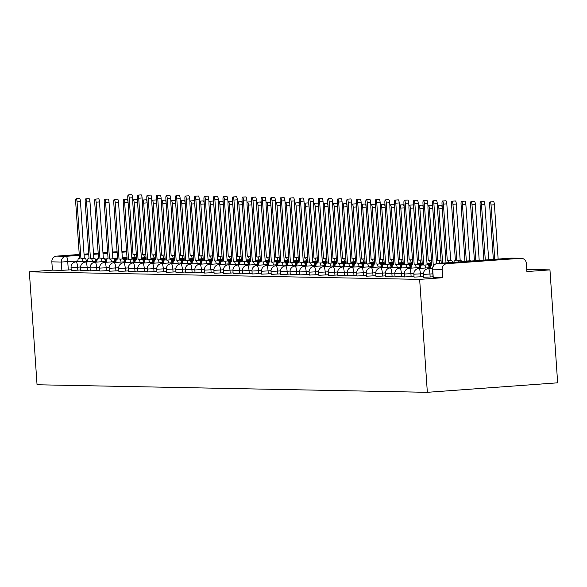 <?xml version="1.0" encoding="UTF-8"?>
<svg xmlns="http://www.w3.org/2000/svg" width="587" height="587" viewBox="0 0 587 587"><rect width="100%" height="100%" fill="white"/><g stroke="black" fill="none" stroke-linecap="round" stroke-linejoin="round"><path stroke-width="0.88" d="M423.726 277.284L430.161 276.976L429.955 274.034L423.388 274.378L423.587 277.321M414.202 277.101L420.637 276.793L420.439 273.85L413.864 274.195L414.062 277.137M404.678 276.917L411.113 276.609L410.915 273.667L404.34 274.012L404.538 276.954M395.154 276.734L401.596 276.426L401.391 273.483L394.816 273.821L395.022 276.77M385.637 276.55L392.072 276.242L391.867 273.3L385.292 273.637L385.498 276.58M376.113 276.367L382.548 276.059L382.35 273.116L375.775 273.454L375.974 276.396M366.589 276.183L373.024 275.875L372.826 272.933L366.251 273.271L366.449 276.213M357.065 275.993L363.5 275.692L363.302 272.742L356.727 273.087L356.925 276.029M347.541 275.809L353.983 275.508L353.778 272.559L347.203 272.904L347.409 275.846M338.024 275.626L344.459 275.318L344.261 272.375L337.686 272.72L337.885 275.663M328.5 275.442L334.935 275.134L334.737 272.192L328.162 272.537L328.36 275.479M318.976 275.259L325.411 274.951L325.213 272.008L318.638 272.353L318.836 275.296M309.452 275.076L315.894 274.767L315.689 271.825L309.114 272.163L309.32 275.112M299.935 274.892L306.37 274.584L306.165 271.642L299.59 271.979L299.796 274.929M290.411 274.709L296.846 274.4L296.648 271.458L290.073 271.796L290.272 274.738M280.887 274.525L287.322 274.217L287.124 271.275L280.549 271.612L280.747 274.555M271.363 274.342L277.798 274.034L277.6 271.091L271.025 271.429L271.231 274.371M261.846 274.151L268.281 273.85L268.076 270.901L261.501 271.245L261.707 274.188M252.322 273.968L258.757 273.659L258.559 270.717L251.984 271.062L252.183 274.004M242.798 273.784L249.233 273.476L249.035 270.534L242.46 270.878L242.658 273.821M233.274 273.601L239.709 273.293L239.511 270.35L232.936 270.695L233.134 273.637M223.75 273.417L230.192 273.109L229.987 270.167L223.412 270.512L223.618 273.454M214.233 273.234L220.668 272.926L220.463 269.983L213.895 270.321L214.094 273.271M204.709 273.05L211.144 272.742L210.946 269.8L204.371 270.137L204.57 273.08M195.185 272.867L201.62 272.559L201.422 269.616L194.847 269.954L195.045 272.896M185.661 272.684L192.103 272.375L191.898 269.433L185.323 269.771L185.529 272.713M176.144 272.5L182.579 272.192L182.374 269.242L175.799 269.587L176.005 272.529M166.62 272.309L173.055 272.008L172.857 269.059L166.282 269.404L166.481 272.346M157.096 272.126L163.531 271.818L163.333 268.875L156.758 269.22L156.956 272.163M147.572 271.942L154.007 271.634L153.809 268.692L147.234 269.037L147.432 271.979M138.048 271.759L144.49 271.451L144.285 268.508L137.71 268.853L137.916 271.796M128.531 271.576L134.966 271.267L134.768 268.325L128.193 268.663L128.392 271.612M119.007 271.392L125.442 271.084L125.244 268.142L118.669 268.479L118.868 271.429M109.483 271.209L115.918 270.901L115.72 267.958L109.145 268.296L109.343 271.238M99.959 271.025L106.401 270.717L106.196 267.775L99.621 268.112L99.827 271.055M90.442 270.842L96.877 270.534L96.672 267.591L90.097 267.929L90.303 270.871M80.918 270.651L87.353 270.35L87.155 267.401L80.58 267.745L80.779 270.688M71.394 270.468L77.829 270.159L77.631 267.217L71.056 267.562L71.254 270.504M77.858 260.944L61.312 262.037L51.847 261.853L52.412 270.152L29.35 271.832L419.646 279.383L427.343 392.314L557.65 382.812L549.953 269.881L526.744 269.433M29.35 271.832L37.047 384.764L427.343 392.314M549.953 269.881L526.884 271.561L526.319 263.269A5.364 5.224 91.1 0 0 520.742 258.295L446.993 263.673A5.364 5.224 91.1 0 0 442.143 269.404L432.678 269.176M419.646 279.383L442.708 277.702L442.143 269.404M71.203 269.771L68.305 269.976L67.74 261.685A5.364 1.218 85.8 0 0 66.155 256.306L79.311 255.345M126.565 251.031L121.891 251.368M117.106 251.72L112.425 252.058M107.641 252.41L102.96 252.748M98.176 253.1L93.502 253.437M88.718 253.789L84.036 254.127M79.252 254.479L56.697 256.123L66.155 256.306A5.364 5.224 91.1 0 0 61.312 262.037L61.877 270.336L68.305 269.976M51.847 261.853A5.364 5.224 -88.9 0 1 56.697 256.123M433.059 276.77L430.161 276.976M423.535 276.58L420.637 276.793M414.011 276.396L411.113 276.609M404.487 276.213L401.596 276.426M394.97 276.029L392.072 276.242M385.446 275.846L382.548 276.059M375.922 275.663L373.024 275.875M366.398 275.479L363.5 275.692M356.881 275.296L353.983 275.508M347.357 275.112L344.459 275.318M337.833 274.929L334.935 275.134M328.309 274.738L325.411 274.951M318.792 274.555L315.894 274.767M309.268 274.371L306.37 274.584M299.744 274.188L296.846 274.4M290.22 274.004L287.322 274.217M280.696 273.821L277.798 274.034M271.179 273.637L268.281 273.85M261.655 273.454L258.757 273.659M252.131 273.271L249.233 273.476M242.607 273.08L239.709 273.293M233.09 272.896L230.192 273.109M223.566 272.713L220.668 272.926M214.042 272.529L211.144 272.742M204.518 272.346L201.62 272.559M194.994 272.163L192.103 272.375M185.477 271.979L182.579 272.192M175.953 271.796L173.055 272.008M166.429 271.612L163.531 271.818M156.905 271.429L154.007 271.634M147.388 271.238L144.49 271.451M137.864 271.055L134.966 271.267M128.34 270.871L125.442 271.084M118.816 270.688L115.918 270.901M109.299 270.504L106.401 270.717M99.775 270.321L96.877 270.534M90.251 270.137L87.353 270.35M80.727 269.954L77.829 270.159M442.708 277.702L433.243 277.468M52.412 270.152L61.877 270.336M82.994 261.332A5.364 1.218 -94.2 0 0 81.718 258.441L85.108 258.192A5.364 1.218 85.8 0 1 86.384 261.09M80.925 258.427L77.066 201.825A3.082 0.697 -94.2 0 0 76.141 198.736L79.524 198.487A3.082 0.697 85.8 0 1 80.456 201.576L84.315 258.177M76.141 198.736A3.082 0.697 -94.2 0 0 75.664 201.796L79.516 258.397L78.724 258.383A5.364 1.218 -94.2 0 0 78.702 258.383A5.364 1.218 -94.2 0 0 77.822 261.714M131.642 254.597L127.783 197.995A3.082 0.697 -94.2 0 1 128.26 194.935A3.082 0.697 -94.2 0 1 129.184 198.024L133.044 254.619L133.836 254.641A5.364 1.218 -94.2 0 1 135.12 257.532M128.26 194.935L131.649 194.686A3.082 0.697 85.8 0 1 132.574 197.775L132.801 201.128M136.309 254.384L133.044 254.619M92.519 261.523A5.364 1.218 -94.2 0 0 91.242 258.625L94.624 258.375A5.364 1.218 85.8 0 1 95.908 261.274M90.449 258.61L86.59 202.009A3.082 0.697 -94.2 0 0 85.658 198.92L89.048 198.67A3.082 0.697 85.8 0 1 89.972 201.759L93.832 258.361M85.658 198.92A3.082 0.697 -94.2 0 0 85.181 201.979L89.041 258.581L88.248 258.566A5.364 1.218 -94.2 0 0 88.226 258.566A5.364 1.218 -94.2 0 0 87.346 261.897M102.043 261.707A5.364 1.218 -94.2 0 0 100.766 258.808L104.148 258.559A5.364 1.218 85.8 0 1 105.425 261.457M99.966 258.794L96.114 202.192A3.082 0.697 -94.2 0 0 95.182 199.103L98.572 198.854A3.082 0.697 85.8 0 1 99.496 201.943L103.356 258.544M95.182 199.103A3.082 0.697 -94.2 0 0 94.705 202.163L98.565 258.764L97.772 258.75A5.364 1.218 -94.2 0 0 97.743 258.75A5.364 1.218 -94.2 0 0 96.87 262.081M144.637 257.715A5.364 1.218 -94.2 0 0 143.36 254.824L142.568 254.809L138.708 198.208A3.082 0.697 -94.2 0 0 137.784 195.119A3.082 0.697 -94.2 0 0 137.307 198.179L141.137 254.78M137.784 195.119L141.174 194.869A3.082 0.697 85.8 0 1 142.098 197.958L142.325 201.312M145.825 254.567L142.568 254.809M150.69 254.963L146.831 198.362A3.082 0.697 -94.2 0 1 147.308 195.302A3.082 0.697 -94.2 0 1 148.232 198.391L152.092 254.993L152.884 255.007A5.364 1.218 -94.2 0 1 154.161 257.898M147.308 195.302L150.69 195.053A3.082 0.697 85.8 0 1 151.622 198.142L151.85 201.495M155.35 254.751L152.092 254.993M111.559 261.89A5.364 1.218 -94.2 0 0 110.283 258.992L113.673 258.742A5.364 1.218 85.8 0 1 114.949 261.641M109.49 258.977L105.631 202.376A3.082 0.697 -94.2 0 0 104.706 199.287L108.096 199.037A3.082 0.697 85.8 0 1 109.021 202.133L112.88 258.728M104.706 199.287A3.082 0.697 -94.2 0 0 104.229 202.354L108.089 258.948L107.296 258.933A5.364 1.218 -94.2 0 0 107.267 258.933A5.364 1.218 -94.2 0 0 106.386 262.264M121.083 262.073A5.364 1.218 -94.2 0 0 119.807 259.175L123.197 258.926A5.364 1.218 85.8 0 1 124.473 261.824M119.014 259.161L115.155 202.559A3.082 0.697 -94.2 0 0 114.23 199.47L117.62 199.22A3.082 0.697 85.8 0 1 118.545 202.317L122.404 258.911M114.23 199.47A3.082 0.697 -94.2 0 0 113.753 202.537L117.613 259.131L116.813 259.116A5.364 1.218 -94.2 0 0 116.791 259.116A5.364 1.218 -94.2 0 0 115.91 262.448M130.608 262.257A5.364 1.218 -94.2 0 0 129.331 259.359L132.721 259.116A5.364 1.218 85.8 0 1 133.997 262.007M128.538 259.344L124.679 202.742A3.082 0.697 -94.2 0 0 123.754 199.653L127.137 199.411A3.082 0.697 85.8 0 1 128.069 202.5L131.921 259.094M123.754 199.653A3.082 0.697 -94.2 0 0 123.27 202.72L127.13 259.315L126.337 259.3A5.364 1.218 -94.2 0 0 126.315 259.3A5.364 1.218 -94.2 0 0 125.435 262.631M163.685 258.089A5.364 1.218 -94.2 0 0 162.408 255.191L161.616 255.176L157.756 198.575A3.082 0.697 -94.2 0 0 156.832 195.486A3.082 0.697 -94.2 0 0 156.347 198.545L160.185 255.147M156.832 195.486L160.214 195.236A3.082 0.697 85.8 0 1 161.139 198.325L161.374 201.679M164.874 254.934L161.616 255.176M169.731 255.33L165.872 198.736A3.082 0.697 -94.2 0 1 166.348 195.669A3.082 0.697 -94.2 0 1 167.28 198.758L171.133 255.36L171.932 255.374A5.364 1.218 -94.2 0 1 173.209 258.273M166.348 195.669L169.738 195.42A3.082 0.697 85.8 0 1 170.663 198.516L170.89 201.862M174.398 255.118L171.133 255.36M182.733 258.456A5.364 1.218 -94.2 0 0 181.449 255.558L180.657 255.543L176.797 198.942A3.082 0.697 -94.2 0 0 175.873 195.853A3.082 0.697 -94.2 0 0 175.396 198.92L179.226 255.514M175.873 195.853L179.262 195.603A3.082 0.697 85.8 0 1 180.187 198.7L180.414 202.053M183.914 255.308L180.657 255.543M140.132 262.44A5.364 1.218 -94.2 0 0 138.855 259.542L142.237 259.3A5.364 1.218 85.8 0 1 143.522 262.191M138.055 259.527L134.203 202.933A3.082 0.697 -94.2 0 0 133.271 199.837L136.661 199.595A3.082 0.697 85.8 0 1 137.585 202.684L141.445 259.285M133.271 199.837A3.082 0.697 -94.2 0 0 132.794 202.904L136.654 259.505L135.861 259.483A5.364 1.218 -94.2 0 0 135.832 259.491A5.364 1.218 -94.2 0 0 134.959 262.815M192.25 258.64A5.364 1.218 -94.2 0 0 190.973 255.741L190.181 255.727L186.321 199.125A3.082 0.697 -94.2 0 0 185.397 196.036A3.082 0.697 -94.2 0 0 184.92 199.103L188.75 255.697M185.397 196.036L188.787 195.794A3.082 0.697 85.8 0 1 189.711 198.883L189.939 202.236M193.439 255.492L190.181 255.727M149.656 262.624A5.364 1.218 -94.2 0 0 148.372 259.725L151.762 259.483A5.364 1.218 85.8 0 1 153.038 262.374M147.579 259.711L143.72 203.117A3.082 0.697 -94.2 0 0 142.795 200.02L146.185 199.778A3.082 0.697 85.8 0 1 147.11 202.867L150.969 259.469M142.795 200.02A3.082 0.697 -94.2 0 0 142.318 203.087L146.178 259.689L145.385 259.674A5.364 1.218 -94.2 0 0 145.356 259.674A5.364 1.218 -94.2 0 0 144.483 263.005M201.774 258.823A5.364 1.218 -94.2 0 0 200.497 255.925L199.705 255.91L195.845 199.316A3.082 0.697 -94.2 0 0 194.921 196.219A3.082 0.697 -94.2 0 0 194.444 199.287L198.274 255.881M194.921 196.219L198.303 195.977A3.082 0.697 85.8 0 1 199.235 199.066L199.463 202.42M202.963 255.675L199.705 255.91M159.172 262.807A5.364 1.218 -94.2 0 0 157.896 259.916L161.286 259.667A5.364 1.218 85.8 0 1 162.562 262.565M157.103 259.894L153.244 203.3A3.082 0.697 -94.2 0 0 152.319 200.211L155.709 199.962A3.082 0.697 85.8 0 1 156.634 203.051L160.493 259.652M152.319 200.211A3.082 0.697 -94.2 0 0 151.842 203.271L155.702 259.872L154.909 259.858A5.364 1.218 -94.2 0 0 154.88 259.858A5.364 1.218 -94.2 0 0 153.999 263.189M211.298 259.006A5.364 1.218 -94.2 0 0 210.021 256.108L209.221 256.093L205.369 199.499A3.082 0.697 -94.2 0 0 204.437 196.403A3.082 0.697 -94.2 0 0 203.96 199.47L207.798 256.064M204.437 196.403L207.827 196.161A3.082 0.697 85.8 0 1 208.752 199.25L208.979 202.603M212.487 255.859L209.221 256.093M168.696 262.991A5.364 1.218 -94.2 0 0 167.42 260.1L170.81 259.85A5.364 1.218 85.8 0 1 172.086 262.749M166.627 260.085L162.768 203.484A3.082 0.697 -94.2 0 0 161.843 200.394L165.226 200.145A3.082 0.697 85.8 0 1 166.158 203.234L170.017 259.836M161.843 200.394A3.082 0.697 -94.2 0 0 161.366 203.454L165.218 260.056L164.426 260.041A5.364 1.218 -94.2 0 0 164.404 260.041A5.364 1.218 -94.2 0 0 163.524 263.372M217.344 256.255L213.485 199.653A3.082 0.697 -94.2 0 1 213.962 196.594A3.082 0.697 -94.2 0 1 214.886 199.683L218.746 256.277L219.538 256.292A5.364 1.218 -94.2 0 1 220.822 259.19M213.962 196.594L217.351 196.344A3.082 0.697 85.8 0 1 218.276 199.433L218.503 202.786M222.011 256.042L218.746 256.277M178.221 263.174A5.364 1.218 -94.2 0 0 176.944 260.283L180.326 260.034A5.364 1.218 85.8 0 1 181.61 262.932M176.151 260.268L172.292 203.667A3.082 0.697 -94.2 0 0 171.36 200.578L174.75 200.328A3.082 0.697 85.8 0 1 175.674 203.418L179.534 260.019M171.36 200.578A3.082 0.697 -94.2 0 0 170.883 203.638L174.743 260.239L173.95 260.224A5.364 1.218 -94.2 0 0 173.928 260.224A5.364 1.218 -94.2 0 0 173.048 263.556M230.339 259.373A5.364 1.218 -94.2 0 0 229.062 256.482L228.27 256.46L224.41 199.866A3.082 0.697 -94.2 0 0 223.486 196.777A3.082 0.697 -94.2 0 0 223.009 199.837L226.839 256.438M223.486 196.777L226.875 196.528A3.082 0.697 85.8 0 1 227.8 199.617L228.027 202.97M231.527 256.226L228.27 256.46M187.745 263.365A5.364 1.218 -94.2 0 0 186.461 260.467L189.85 260.217A5.364 1.218 85.8 0 1 191.127 263.115M185.668 260.452L181.809 203.85A3.082 0.697 -94.2 0 0 180.884 200.761L184.274 200.512A3.082 0.697 85.8 0 1 185.198 203.601L189.058 260.202M180.884 200.761A3.082 0.697 -94.2 0 0 180.407 203.821L184.267 260.423L183.474 260.408A5.364 1.218 -94.2 0 0 183.445 260.408A5.364 1.218 -94.2 0 0 182.572 263.739M236.385 256.622L232.533 200.02A3.082 0.697 -94.2 0 1 233.01 196.961A3.082 0.697 -94.2 0 1 233.934 200.05L237.794 256.651L238.586 256.666A5.364 1.218 -94.2 0 1 239.863 259.557M233.01 196.961L236.392 196.711A3.082 0.697 85.8 0 1 237.324 199.8L237.552 203.153M241.052 256.409L237.794 256.651M197.261 263.548A5.364 1.218 -94.2 0 0 195.985 260.65L199.375 260.401A5.364 1.218 85.8 0 1 200.651 263.299M195.192 260.635L191.333 204.034A3.082 0.697 -94.2 0 0 190.408 200.945L193.798 200.695A3.082 0.697 85.8 0 1 194.723 203.792L198.582 260.386M190.408 200.945A3.082 0.697 -94.2 0 0 189.931 204.012L193.791 260.606L192.998 260.591A5.364 1.218 -94.2 0 0 192.969 260.591A5.364 1.218 -94.2 0 0 192.088 263.923M249.387 259.748A5.364 1.218 -94.2 0 0 248.11 256.849L247.318 256.835L243.458 200.233A3.082 0.697 -94.2 0 0 242.526 197.144A3.082 0.697 -94.2 0 0 242.049 200.204L245.887 256.805M242.526 197.144L245.916 196.894A3.082 0.697 85.8 0 1 246.841 199.984L247.076 203.337M250.576 256.592L247.318 256.835M206.785 263.732A5.364 1.218 -94.2 0 0 205.509 260.833L208.899 260.584A5.364 1.218 85.8 0 1 210.175 263.482M204.716 260.819L200.857 204.217A3.082 0.697 -94.2 0 0 199.932 201.128L203.315 200.879A3.082 0.697 85.8 0 1 204.247 203.975L208.106 260.569M199.932 201.128A3.082 0.697 -94.2 0 0 199.455 204.195L203.315 260.789L202.515 260.775A5.364 1.218 -94.2 0 0 202.493 260.775A5.364 1.218 -94.2 0 0 201.612 264.106M255.433 256.989L251.574 200.387A3.082 0.697 -94.2 0 1 252.05 197.327A3.082 0.697 -94.2 0 1 252.975 200.416L256.835 257.018L257.627 257.033A5.364 1.218 -94.2 0 1 258.911 259.931M252.05 197.327L255.44 197.078A3.082 0.697 85.8 0 1 256.365 200.167L256.592 203.52M260.1 256.776L256.835 257.018M216.31 263.915A5.364 1.218 -94.2 0 0 215.033 261.017L218.423 260.767A5.364 1.218 85.8 0 1 219.699 263.666M214.24 261.002L210.381 204.401A3.082 0.697 -94.2 0 0 209.456 201.312L212.839 201.07A3.082 0.697 85.8 0 1 213.771 204.159L217.623 260.753M209.456 201.312A3.082 0.697 -94.2 0 0 208.972 204.379L212.832 260.973L212.039 260.958A5.364 1.218 -94.2 0 0 212.017 260.958A5.364 1.218 -94.2 0 0 211.137 264.289M268.428 260.114A5.364 1.218 -94.2 0 0 267.151 257.216L266.359 257.201L262.499 200.6A3.082 0.697 -94.2 0 0 261.575 197.511A3.082 0.697 -94.2 0 0 261.098 200.578L264.928 257.172M261.575 197.511L264.964 197.261A3.082 0.697 85.8 0 1 265.889 200.358L266.116 203.704M269.616 256.959L266.359 257.201M225.834 264.099A5.364 1.218 -94.2 0 0 224.557 261.2L227.939 260.958A5.364 1.218 85.8 0 1 229.216 263.849M223.757 261.186L219.905 204.592A3.082 0.697 -94.2 0 0 218.973 201.495L222.363 201.253A3.082 0.697 85.8 0 1 223.287 204.342L227.147 260.936M218.973 201.495A3.082 0.697 -94.2 0 0 218.496 204.562L222.356 261.156L221.563 261.142A5.364 1.218 -94.2 0 0 221.534 261.142A5.364 1.218 -94.2 0 0 220.661 264.473M277.952 260.298A5.364 1.218 -94.2 0 0 276.675 257.399L275.883 257.385L272.023 200.783A3.082 0.697 -94.2 0 0 271.099 197.694A3.082 0.697 -94.2 0 0 270.622 200.761L274.452 257.355M271.099 197.694L274.489 197.445A3.082 0.697 85.8 0 1 275.413 200.541L275.641 203.894M279.141 257.15L275.883 257.385M235.358 264.282A5.364 1.218 -94.2 0 0 234.074 261.384L237.464 261.142A5.364 1.218 85.8 0 1 238.74 264.033M233.281 261.369L229.422 204.775A3.082 0.697 -94.2 0 0 228.497 201.679L231.887 201.436A3.082 0.697 85.8 0 1 232.812 204.525L236.671 261.127M228.497 201.679A3.082 0.697 -94.2 0 0 228.02 204.746L231.88 261.347L231.087 261.325A5.364 1.218 -94.2 0 0 231.058 261.332A5.364 1.218 -94.2 0 0 230.185 264.664M287.476 260.481A5.364 1.218 -94.2 0 0 286.199 257.583L285.407 257.568L281.547 200.967A3.082 0.697 -94.2 0 0 280.623 197.878A3.082 0.697 -94.2 0 0 280.138 200.945L283.976 257.539M280.623 197.878L284.005 197.636A3.082 0.697 85.8 0 1 284.937 200.725L285.165 204.078M288.665 257.333L285.407 257.568M244.874 264.466A5.364 1.218 -94.2 0 0 243.598 261.567L246.988 261.325A5.364 1.218 85.8 0 1 248.264 264.223M242.805 261.553L238.946 204.958A3.082 0.697 -94.2 0 0 238.021 201.869L241.411 201.62A3.082 0.697 85.8 0 1 242.336 204.709L246.195 261.31M238.021 201.869A3.082 0.697 -94.2 0 0 237.544 204.929L241.404 261.531L240.604 261.516A5.364 1.218 -94.2 0 0 240.582 261.516A5.364 1.218 -94.2 0 0 239.701 264.847M297 260.665A5.364 1.218 -94.2 0 0 295.723 257.766L294.923 257.752L291.071 201.158A3.082 0.697 -94.2 0 0 290.139 198.061A3.082 0.697 -94.2 0 0 289.662 201.128L293.5 257.722M290.139 198.061L293.529 197.819A3.082 0.697 85.8 0 1 294.454 200.908L294.681 204.261M298.189 257.517L294.923 257.752M254.398 264.649A5.364 1.218 -94.2 0 0 253.122 261.758L256.512 261.508A5.364 1.218 85.8 0 1 257.788 264.407M252.329 261.736L248.47 205.142A3.082 0.697 -94.2 0 0 247.545 202.053L250.928 201.803A3.082 0.697 85.8 0 1 251.86 204.892L255.712 261.494M247.545 202.053A3.082 0.697 -94.2 0 0 247.068 205.112L250.92 261.714L250.128 261.699A5.364 1.218 -94.2 0 0 250.106 261.699A5.364 1.218 -94.2 0 0 249.226 265.031M306.524 260.848A5.364 1.218 -94.2 0 0 305.24 257.95L304.448 257.935L300.588 201.341A3.082 0.697 -94.2 0 0 299.663 198.245A3.082 0.697 -94.2 0 0 299.187 201.312L303.017 257.913M299.663 198.245L303.053 198.002A3.082 0.697 85.8 0 1 303.978 201.092L304.205 204.445M307.705 257.7L304.448 257.935M263.923 264.832A5.364 1.218 -94.2 0 0 262.646 261.941L266.028 261.692A5.364 1.218 85.8 0 1 267.312 264.59M261.853 261.927L257.994 205.325A3.082 0.697 -94.2 0 0 257.062 202.236L260.452 201.987A3.082 0.697 85.8 0 1 261.376 205.076L265.236 261.677M257.062 202.236A3.082 0.697 -94.2 0 0 256.585 205.296L260.445 261.897L259.652 261.883A5.364 1.218 -94.2 0 0 259.63 261.883A5.364 1.218 -94.2 0 0 258.75 265.214M316.041 261.032A5.364 1.218 -94.2 0 0 314.764 258.141L313.972 258.119L310.112 201.524A3.082 0.697 -94.2 0 0 309.188 198.435A3.082 0.697 -94.2 0 0 308.711 201.495L312.541 258.097M309.188 198.435L312.577 198.186A3.082 0.697 85.8 0 1 313.502 201.275L313.729 204.628M317.229 257.884L313.972 258.119M273.447 265.023A5.364 1.218 -94.2 0 0 272.163 262.125L275.552 261.875A5.364 1.218 85.8 0 1 276.829 264.774M271.37 262.11L267.511 205.509A3.082 0.697 -94.2 0 0 266.586 202.42L269.976 202.17A3.082 0.697 85.8 0 1 270.901 205.259L274.76 261.861M266.586 202.42A3.082 0.697 -94.2 0 0 266.109 205.479L269.969 262.081L269.176 262.066A5.364 1.218 -94.2 0 0 269.147 262.066A5.364 1.218 -94.2 0 0 268.274 265.397M322.087 258.28L318.235 201.679A3.082 0.697 -94.2 0 1 318.712 198.619A3.082 0.697 -94.2 0 1 319.636 201.708L323.496 258.309L324.288 258.324A5.364 1.218 -94.2 0 1 325.565 261.215M318.712 198.619L322.094 198.369A3.082 0.697 85.8 0 1 323.026 201.458L323.254 204.812M326.754 258.067L323.496 258.309M282.963 265.207A5.364 1.218 -94.2 0 0 281.687 262.308L285.077 262.059A5.364 1.218 85.8 0 1 286.353 264.957M280.894 262.294L277.035 205.692A3.082 0.697 -94.2 0 0 276.11 202.603L279.5 202.354A3.082 0.697 85.8 0 1 280.425 205.443L284.284 262.044M276.11 202.603A3.082 0.697 -94.2 0 0 275.633 205.663L279.493 262.264L278.7 262.25A5.364 1.218 -94.2 0 0 278.671 262.25A5.364 1.218 -94.2 0 0 277.79 265.581M335.089 261.398A5.364 1.218 -94.2 0 0 333.812 258.507L333.02 258.493L329.16 201.891A3.082 0.697 -94.2 0 0 328.228 198.802A3.082 0.697 -94.2 0 0 327.751 201.862L331.589 258.463M328.228 198.802L331.618 198.553A3.082 0.697 85.8 0 1 332.543 201.642L332.778 204.995M336.278 258.251L333.02 258.493M292.487 265.39A5.364 1.218 -94.2 0 0 291.211 262.492L294.601 262.242A5.364 1.218 85.8 0 1 295.877 265.141M290.418 262.477L286.559 205.876A3.082 0.697 -94.2 0 0 285.634 202.786L289.017 202.537A3.082 0.697 85.8 0 1 289.949 205.633L293.808 262.228M285.634 202.786A3.082 0.697 -94.2 0 0 285.157 205.854L289.009 262.448L288.217 262.433A5.364 1.218 -94.2 0 0 288.195 262.433A5.364 1.218 -94.2 0 0 287.314 265.764M341.135 258.647L337.276 202.045A3.082 0.697 -94.2 0 1 337.752 198.986A3.082 0.697 -94.2 0 1 338.677 202.075L342.537 258.676L343.329 258.691A5.364 1.218 -94.2 0 1 344.613 261.589M337.752 198.986L341.142 198.736A3.082 0.697 85.8 0 1 342.067 201.825L342.294 205.179M345.802 258.434L342.537 258.676M302.012 265.573A5.364 1.218 -94.2 0 0 300.735 262.675L304.117 262.426A5.364 1.218 85.8 0 1 305.401 265.324M299.942 262.66L296.083 206.059A3.082 0.697 -94.2 0 0 295.151 202.97L298.541 202.72A3.082 0.697 85.8 0 1 299.465 205.817L303.325 262.411M295.151 202.97A3.082 0.697 -94.2 0 0 294.674 206.037L298.534 262.631L297.741 262.616A5.364 1.218 -94.2 0 0 297.719 262.616A5.364 1.218 -94.2 0 0 296.839 265.948M354.13 261.773A5.364 1.218 -94.2 0 0 352.853 258.874L352.061 258.86L348.201 202.258A3.082 0.697 -94.2 0 0 347.277 199.169A3.082 0.697 -94.2 0 0 346.8 202.236L350.63 258.83M347.277 199.169L350.666 198.92A3.082 0.697 85.8 0 1 351.591 202.016L351.818 205.362M355.318 258.618L352.061 258.86M311.536 265.757A5.364 1.218 -94.2 0 0 310.259 262.859L313.641 262.616A5.364 1.218 85.8 0 1 314.918 265.507M309.459 262.844L305.607 206.242A3.082 0.697 -94.2 0 0 304.675 203.153L308.065 202.911A3.082 0.697 85.8 0 1 308.989 206L312.849 262.594M304.675 203.153A3.082 0.697 -94.2 0 0 304.198 206.22L308.058 262.815L307.265 262.8A5.364 1.218 -94.2 0 0 307.236 262.8A5.364 1.218 -94.2 0 0 306.363 266.131M363.654 261.956A5.364 1.218 -94.2 0 0 362.377 259.058L361.585 259.043L357.725 202.442A3.082 0.697 -94.2 0 0 356.801 199.353A3.082 0.697 -94.2 0 0 356.324 202.42L360.154 259.014M356.801 199.353L360.183 199.103A3.082 0.697 85.8 0 1 361.115 202.199L361.343 205.545M364.843 258.808L361.585 259.043M321.052 265.94A5.364 1.218 -94.2 0 0 319.776 263.042L323.166 262.8A5.364 1.218 85.8 0 1 324.442 265.691M318.983 263.027L315.124 206.433A3.082 0.697 -94.2 0 0 314.199 203.337L317.589 203.095A3.082 0.697 85.8 0 1 318.514 206.184L322.373 262.785M314.199 203.337A3.082 0.697 -94.2 0 0 313.722 206.404L317.582 263.005L316.789 262.983A5.364 1.218 -94.2 0 0 316.76 262.991A5.364 1.218 -94.2 0 0 315.879 266.315M373.178 262.14A5.364 1.218 -94.2 0 0 371.901 259.241L371.109 259.227L367.249 202.625A3.082 0.697 -94.2 0 0 366.325 199.536A3.082 0.697 -94.2 0 0 365.84 202.603L369.678 259.197M366.325 199.536L369.707 199.294A3.082 0.697 85.8 0 1 370.632 202.383L370.867 205.736M374.367 258.992L371.109 259.227M330.576 266.124A5.364 1.218 -94.2 0 0 329.3 263.225L332.69 262.983A5.364 1.218 85.8 0 1 333.966 265.874M328.507 263.211L324.648 206.617A3.082 0.697 -94.2 0 0 323.723 203.52L327.113 203.278A3.082 0.697 85.8 0 1 328.038 206.367L331.897 262.969M323.723 203.52A3.082 0.697 -94.2 0 0 323.246 206.587L327.106 263.189L326.306 263.174A5.364 1.218 -94.2 0 0 326.284 263.174A5.364 1.218 -94.2 0 0 325.403 266.505M382.702 262.323A5.364 1.218 -94.2 0 0 381.425 259.425L380.625 259.41L376.773 202.816A3.082 0.697 -94.2 0 0 375.841 199.719A3.082 0.697 -94.2 0 0 375.364 202.786L379.202 259.381M375.841 199.719L379.231 199.477A3.082 0.697 85.8 0 1 380.156 202.566L380.383 205.92M383.891 259.175L380.625 259.41M340.1 266.307A5.364 1.218 -94.2 0 0 338.824 263.416L342.214 263.167A5.364 1.218 85.8 0 1 343.49 266.065M338.031 263.394L334.172 206.8A3.082 0.697 -94.2 0 0 333.247 203.711L336.63 203.462A3.082 0.697 85.8 0 1 337.562 206.551L341.414 263.152M333.247 203.711A3.082 0.697 -94.2 0 0 332.763 206.771L336.622 263.372L335.83 263.358A5.364 1.218 -94.2 0 0 335.808 263.358A5.364 1.218 -94.2 0 0 334.928 266.689M392.226 262.506A5.364 1.218 -94.2 0 0 390.942 259.608L390.15 259.593L386.29 202.999A3.082 0.697 -94.2 0 0 385.366 199.903A3.082 0.697 -94.2 0 0 384.889 202.97L388.719 259.564M385.366 199.903L388.755 199.661A3.082 0.697 85.8 0 1 389.68 202.75L389.907 206.103M393.407 259.359L390.15 259.593M349.625 266.491A5.364 1.218 -94.2 0 0 348.348 263.6L351.73 263.35A5.364 1.218 85.8 0 1 353.014 266.249M347.548 263.585L343.696 206.984A3.082 0.697 -94.2 0 0 342.764 203.894L346.154 203.645A3.082 0.697 85.8 0 1 347.078 206.734L350.938 263.336M342.764 203.894A3.082 0.697 -94.2 0 0 342.287 206.954L346.147 263.556L345.354 263.541A5.364 1.218 -94.2 0 0 345.332 263.541A5.364 1.218 -94.2 0 0 344.452 266.872M401.743 262.69A5.364 1.218 -94.2 0 0 400.466 259.792L399.674 259.777L395.814 203.183A3.082 0.697 -94.2 0 0 394.89 200.094A3.082 0.697 -94.2 0 0 394.413 203.153L398.243 259.755M394.89 200.094L398.279 199.844A3.082 0.697 85.8 0 1 399.204 202.933L399.431 206.286M402.931 259.542L399.674 259.777M359.149 266.674A5.364 1.218 -94.2 0 0 357.865 263.783L361.254 263.534A5.364 1.218 85.8 0 1 362.531 266.432M357.072 263.768L353.213 207.167A3.082 0.697 -94.2 0 0 352.288 204.078L355.678 203.828A3.082 0.697 85.8 0 1 356.603 206.917L360.462 263.519M352.288 204.078A3.082 0.697 -94.2 0 0 351.811 207.138L355.671 263.739L354.878 263.724A5.364 1.218 -94.2 0 0 354.849 263.724A5.364 1.218 -94.2 0 0 353.976 267.056M407.789 259.938L403.937 203.337A3.082 0.697 -94.2 0 1 404.414 200.277A3.082 0.697 -94.2 0 1 405.338 203.366L409.198 259.96L409.99 259.982A5.364 1.218 -94.2 0 1 411.267 262.873M404.414 200.277L407.796 200.028A3.082 0.697 85.8 0 1 408.728 203.117L408.956 206.47M412.456 259.725L409.198 259.96M368.665 266.865A5.364 1.218 -94.2 0 0 367.389 263.967L370.779 263.717A5.364 1.218 85.8 0 1 372.055 266.615M366.596 263.952L362.737 207.35A3.082 0.697 -94.2 0 0 361.812 204.261L365.202 204.012A3.082 0.697 85.8 0 1 366.127 207.101L369.986 263.702M361.812 204.261A3.082 0.697 -94.2 0 0 361.335 207.321L365.195 263.923L364.402 263.908A5.364 1.218 -94.2 0 0 364.373 263.908A5.364 1.218 -94.2 0 0 363.492 267.239M420.791 263.057A5.364 1.218 -94.2 0 0 419.514 260.166L418.714 260.151L414.862 203.55A3.082 0.697 -94.2 0 0 413.93 200.46A3.082 0.697 -94.2 0 0 413.453 203.52L417.291 260.122M413.93 200.46L417.32 200.211A3.082 0.697 85.8 0 1 418.245 203.3L418.48 206.653M421.98 259.909L418.714 260.151M378.189 267.048A5.364 1.218 -94.2 0 0 376.913 264.15L380.303 263.901A5.364 1.218 85.8 0 1 381.579 266.799M376.12 264.135L372.261 207.534A3.082 0.697 -94.2 0 0 371.336 204.445L374.719 204.195A3.082 0.697 85.8 0 1 375.651 207.292L379.51 263.886M371.336 204.445A3.082 0.697 -94.2 0 0 370.859 207.512L374.711 264.106L373.919 264.091A5.364 1.218 -94.2 0 0 373.897 264.091A5.364 1.218 -94.2 0 0 373.016 267.423M426.837 260.305L422.978 203.704A3.082 0.697 -94.2 0 1 423.454 200.644A3.082 0.697 -94.2 0 1 424.379 203.733L428.239 260.334L429.031 260.349A5.364 1.218 -94.2 0 1 430.315 263.247M423.454 200.644L426.844 200.394A3.082 0.697 85.8 0 1 427.769 203.484L427.996 206.837M431.504 260.092L428.239 260.334M387.714 267.232A5.364 1.218 -94.2 0 0 386.437 264.333L389.819 264.084A5.364 1.218 85.8 0 1 391.103 266.982M385.644 264.319L381.785 207.717A3.082 0.697 -94.2 0 0 380.853 204.628L384.243 204.379A3.082 0.697 85.8 0 1 385.167 207.475L389.027 264.069M380.853 204.628A3.082 0.697 -94.2 0 0 380.376 207.695L384.236 264.289L383.443 264.275A5.364 1.218 -94.2 0 0 383.421 264.275A5.364 1.218 -94.2 0 0 382.541 267.606M439.817 263.321A5.364 1.218 -94.2 0 0 438.555 260.533L437.763 260.518L433.903 203.916A3.082 0.697 -94.2 0 0 432.979 200.827A3.082 0.697 -94.2 0 0 432.502 203.887L436.332 260.489M432.979 200.827L436.368 200.578A3.082 0.697 85.8 0 1 437.293 203.667L437.52 207.02M441.02 260.276L437.763 260.518M397.238 267.415A5.364 1.218 -94.2 0 0 395.954 264.517L399.343 264.267A5.364 1.218 85.8 0 1 400.62 267.166M395.161 264.502L391.302 207.901A3.082 0.697 -94.2 0 0 390.377 204.812L393.767 204.57A3.082 0.697 85.8 0 1 394.691 207.659L398.551 264.253M390.377 204.812A3.082 0.697 -94.2 0 0 389.9 207.879L393.76 264.473L392.967 264.458A5.364 1.218 -94.2 0 0 392.938 264.458A5.364 1.218 -94.2 0 0 392.065 267.789M445.878 260.672L442.026 204.078A3.082 0.697 -94.2 0 1 442.503 201.011A3.082 0.697 -94.2 0 1 443.427 204.1L447.287 260.701L448.079 260.716A5.364 1.218 -94.2 0 1 449.143 262.646M442.503 201.011L445.885 200.761A3.082 0.697 85.8 0 1 446.817 203.858L450.677 260.452L451.469 260.467A5.364 1.218 85.8 0 1 452.533 262.396M450.677 260.452L447.287 260.701M406.754 267.599A5.364 1.218 -94.2 0 0 405.478 264.7L408.868 264.458A5.364 1.218 85.8 0 1 410.144 267.349M404.685 264.686L400.826 208.092A3.082 0.697 -94.2 0 0 399.901 204.995L403.291 204.753A3.082 0.697 85.8 0 1 404.216 207.842L408.075 264.436M399.901 204.995A3.082 0.697 -94.2 0 0 399.424 208.062L403.284 264.656L402.491 264.642A5.364 1.218 -94.2 0 0 402.462 264.642A5.364 1.218 -94.2 0 0 401.581 267.973M458.403 261.971A5.364 1.218 -94.2 0 0 457.603 260.899L456.811 260.885L452.951 204.283A3.082 0.697 -94.2 0 0 452.019 201.194A3.082 0.697 -94.2 0 0 451.542 204.261L455.402 260.855L454.609 260.841A5.364 1.218 -94.2 0 0 454.587 260.841A5.364 1.218 -94.2 0 0 453.868 262.301M452.019 201.194L455.409 200.945A3.082 0.697 85.8 0 1 456.334 204.041L460.193 260.635L460.986 260.65A5.364 1.218 85.8 0 1 461.786 261.721M460.193 260.635L456.811 260.885M416.278 267.782A5.364 1.218 -94.2 0 0 415.002 264.884L418.392 264.642A5.364 1.218 85.8 0 1 419.668 267.533M414.209 264.869L410.35 208.275A3.082 0.697 -94.2 0 0 409.425 205.179L412.808 204.936A3.082 0.697 85.8 0 1 413.74 208.025L417.599 264.627M409.425 205.179A3.082 0.697 -94.2 0 0 408.948 208.246L412.808 264.847L412.008 264.825A5.364 1.218 -94.2 0 0 411.986 264.832A5.364 1.218 -94.2 0 0 411.105 268.164M467.479 261.303A5.364 1.218 -94.2 0 0 467.127 261.083L466.327 261.068L462.468 204.467A3.082 0.697 -94.2 0 0 461.543 201.378A3.082 0.697 -94.2 0 0 461.066 204.445L464.926 261.039L464.134 261.024A5.364 1.218 -94.2 0 0 464.104 261.024A5.364 1.218 -94.2 0 0 463.62 261.589M461.543 201.378L464.933 201.136A3.082 0.697 85.8 0 1 465.858 204.225L469.717 260.819L470.51 260.841A5.364 1.218 85.8 0 1 470.869 261.061M469.717 260.819L466.327 261.068M425.802 267.966A5.364 1.218 -94.2 0 0 424.526 265.067L427.916 264.825A5.364 1.218 85.8 0 1 429.192 267.723M423.733 265.053L419.874 208.458A3.082 0.697 -94.2 0 0 418.949 205.369L422.332 205.12A3.082 0.697 85.8 0 1 423.264 208.209L427.116 264.81M418.949 205.369A3.082 0.697 -94.2 0 0 418.465 208.429L422.324 265.031L421.532 265.016A5.364 1.218 -94.2 0 0 421.51 265.016A5.364 1.218 -94.2 0 0 420.63 268.347M475.815 260.694L471.992 204.658A3.082 0.697 -94.2 0 0 471.067 201.561A3.082 0.697 -94.2 0 0 470.591 204.628L474.421 260.797M471.067 201.561L474.457 201.319A3.082 0.697 85.8 0 1 475.382 204.408L479.205 260.452M433.91 265.251L433.25 265.236L433.969 265.185M433.25 265.236L429.398 208.642A3.082 0.697 -94.2 0 0 428.466 205.553L431.856 205.303A3.082 0.697 85.8 0 1 432.78 208.392L436.552 263.651M428.466 205.553A3.082 0.697 -94.2 0 0 427.989 208.612L431.849 265.214L431.056 265.199A5.364 1.218 -94.2 0 0 431.027 265.199A5.364 1.218 -94.2 0 0 430.154 268.53M485.28 260.004L481.516 204.841A3.082 0.697 -94.2 0 0 480.592 201.745A3.082 0.697 -94.2 0 0 480.115 204.812L483.879 260.107M480.592 201.745L483.982 201.502A3.082 0.697 85.8 0 1 484.906 204.592L488.663 259.762M442.62 263.123L438.915 208.825A3.082 0.697 -94.2 0 0 437.99 205.736L441.38 205.487A3.082 0.697 85.8 0 1 442.304 208.576L446.01 262.873M437.99 205.736A3.082 0.697 -94.2 0 0 437.513 208.796L441.226 263.218M494.738 259.315L491.04 205.024A3.082 0.697 -94.2 0 0 490.116 201.935A3.082 0.697 -94.2 0 0 489.631 204.995L493.344 259.417M490.116 201.935L493.498 201.686A3.082 0.697 85.8 0 1 494.43 204.775L498.128 259.072M520.742 258.295L511.284 258.111L437.528 263.49L446.993 263.673M126.997 257.363L122.316 257.7M117.539 258.053L112.858 258.39M108.074 258.742L104.655 258.992M97.185 259.535L95.505 259.659M87.47 260.246L86.223 260.334M84.095 255L88.776 254.655M93.56 254.31L98.234 253.966M103.019 253.621L107.7 253.276M112.484 252.931L117.165 252.586M121.949 252.241L126.623 251.896M432.854 273.821L429.955 274.034A5.364 1.218 -94.2 0 0 428.371 268.663A5.364 1.218 85.8 0 1 428.371 268.663A5.364 5.364 0 0 0 423.388 274.378M423.388 273.637L420.439 273.85A5.364 1.218 -94.2 0 0 418.854 268.472A5.364 1.218 85.8 0 0 418.825 268.479A5.364 5.364 0 0 0 413.864 274.195M413.864 273.454L410.915 273.667A5.364 1.218 -94.2 0 0 409.33 268.288A5.364 1.218 85.8 0 0 409.3 268.288A5.364 5.364 0 0 0 404.34 274.012M404.34 273.271L401.391 273.483A5.364 1.218 -94.2 0 0 399.806 268.105A5.364 1.218 85.8 0 0 399.784 268.105A5.364 5.364 0 0 0 394.816 273.821M394.816 273.08L391.867 273.3A5.364 1.218 -94.2 0 0 390.282 267.921A5.364 1.218 85.8 0 0 390.26 267.921A5.364 5.364 0 0 0 385.292 273.637M385.299 272.896L382.35 273.116A5.364 1.218 -94.2 0 0 380.765 267.738A5.364 1.218 85.8 0 0 380.736 267.738A5.364 5.364 0 0 0 375.775 273.454M375.775 272.713L372.826 272.933A5.364 1.218 -94.2 0 0 371.241 267.555A5.364 1.218 85.8 0 0 371.211 267.555A5.364 5.364 0 0 0 366.251 273.271M366.251 272.529L363.302 272.742A5.364 1.218 -94.2 0 0 361.717 267.371A5.364 1.218 85.8 0 1 361.717 267.371A5.364 5.364 0 0 0 356.727 273.087M356.727 272.346L353.778 272.559A5.364 1.218 -94.2 0 0 352.193 267.188A5.364 1.218 85.8 0 0 352.171 267.188A5.364 5.364 0 0 0 347.203 272.904M347.203 272.163L344.261 272.375A5.364 1.218 -94.2 0 0 342.669 267.004A5.364 1.218 85.8 0 1 342.669 267.004A5.364 5.364 0 0 0 337.686 272.72M337.686 271.979L334.737 272.192A5.364 1.218 -94.2 0 0 333.152 266.821A5.364 1.218 85.8 0 0 333.123 266.821A5.364 5.364 0 0 0 328.162 272.537M328.162 271.796L325.213 272.008A5.364 1.218 -94.2 0 0 323.628 266.63A5.364 1.218 85.8 0 0 323.598 266.63A5.364 5.364 0 0 0 318.638 272.353M318.638 271.612L315.689 271.825A5.364 1.218 -94.2 0 0 314.104 266.447A5.364 1.218 85.8 0 0 314.082 266.447A5.364 5.364 0 0 0 309.114 272.163M309.114 271.429L306.165 271.642A5.364 1.218 -94.2 0 0 304.58 266.263A5.364 1.218 85.8 0 0 304.558 266.263A5.364 5.364 0 0 0 299.59 271.979M299.597 271.238L296.648 271.458A5.364 1.218 -94.2 0 0 295.063 266.08A5.364 1.218 85.8 0 0 295.034 266.08A5.364 5.364 0 0 0 290.073 271.796M290.073 271.055L287.124 271.275A5.364 1.218 -94.2 0 0 285.539 265.896A5.364 1.218 85.8 0 0 285.509 265.896A5.364 5.364 0 0 0 280.549 271.612M280.549 270.871L277.6 271.091A5.364 1.218 -94.2 0 0 276.015 265.713A5.364 1.218 85.8 0 1 276.015 265.713A5.364 5.364 0 0 0 271.025 271.429M271.025 270.688L268.076 270.901A5.364 1.218 -94.2 0 0 266.491 265.529A5.364 1.218 85.8 0 0 266.469 265.529A5.364 5.364 0 0 0 261.501 271.245M261.508 270.504L258.559 270.717A5.364 1.218 -94.2 0 0 256.967 265.346A5.364 1.218 85.8 0 1 256.967 265.346A5.364 5.364 0 0 0 251.984 271.062M251.984 270.321L249.035 270.534A5.364 1.218 -94.2 0 0 247.45 265.163A5.364 1.218 85.8 0 0 247.421 265.163A5.364 5.364 0 0 0 242.46 270.878M242.46 270.137L239.511 270.35A5.364 1.218 -94.2 0 0 237.926 264.972A5.364 1.218 85.8 0 0 237.896 264.979A5.364 5.364 0 0 0 232.936 270.695M232.936 269.954L229.987 270.167A5.364 1.218 -94.2 0 0 228.402 264.788A5.364 1.218 85.8 0 0 228.38 264.788A5.364 5.364 0 0 0 223.412 270.512M223.412 269.771L220.463 269.983A5.364 1.218 -94.2 0 0 218.878 264.605A5.364 1.218 85.8 0 0 218.856 264.605A5.364 5.364 0 0 0 213.895 270.321M213.895 269.58L210.946 269.8A5.364 1.218 -94.2 0 0 209.361 264.421A5.364 1.218 85.8 0 0 209.332 264.421A5.364 5.364 0 0 0 204.371 270.137M204.371 269.396L201.422 269.616A5.364 1.218 -94.2 0 0 199.837 264.238A5.364 1.218 85.8 0 0 199.807 264.238A5.364 5.364 0 0 0 194.847 269.954M194.847 269.213L191.898 269.433A5.364 1.218 -94.2 0 0 190.313 264.055A5.364 1.218 85.8 0 1 190.313 264.055A5.364 5.364 0 0 0 185.323 269.771M185.323 269.029L182.374 269.242A5.364 1.218 -94.2 0 0 180.789 263.871A5.364 1.218 85.8 0 0 180.767 263.871A5.364 5.364 0 0 0 175.799 269.587M175.806 268.846L172.857 269.059A5.364 1.218 -94.2 0 0 171.272 263.688A5.364 1.218 85.8 0 1 171.272 263.688A5.364 5.364 0 0 0 166.282 269.404M166.282 268.663L163.333 268.875A5.364 1.218 -94.2 0 0 161.748 263.504A5.364 1.218 85.8 0 0 161.719 263.504A5.364 5.364 0 0 0 156.758 269.22M156.758 268.479L153.809 268.692A5.364 1.218 -94.2 0 0 152.224 263.321A5.364 1.218 85.8 0 0 152.194 263.321A5.364 5.364 0 0 0 147.234 269.037M147.234 268.296L144.285 268.508A5.364 1.218 -94.2 0 0 142.7 263.13A5.364 1.218 85.8 0 0 142.678 263.137A5.364 5.364 0 0 0 137.71 268.853M137.71 268.112L134.768 268.325A5.364 1.218 -94.2 0 0 133.176 262.947A5.364 1.218 85.8 0 0 133.154 262.947A5.364 5.364 0 0 0 128.193 268.663M128.193 267.929L125.244 268.142A5.364 1.218 -94.2 0 0 123.659 262.763A5.364 1.218 85.8 0 0 123.63 262.763A5.364 5.364 0 0 0 118.669 268.479M118.669 267.738L115.72 267.958A5.364 1.218 -94.2 0 0 114.135 262.58A5.364 1.218 85.8 0 0 114.105 262.58A5.364 5.364 0 0 0 109.145 268.296M109.145 267.555L106.196 267.775A5.364 1.218 -94.2 0 0 104.611 262.396A5.364 1.218 85.8 0 1 104.611 262.396A5.364 5.364 0 0 0 99.621 268.112M99.621 267.371L96.672 267.591A5.364 1.218 -94.2 0 0 95.087 262.213A5.364 1.218 85.8 0 0 95.065 262.213A5.364 5.364 0 0 0 90.097 267.929M90.105 267.188L87.155 267.401A5.364 1.218 -94.2 0 0 85.57 262.029A5.364 1.218 85.8 0 1 85.57 262.029A5.364 5.364 0 0 0 80.58 267.745M80.58 267.004L77.631 267.217A5.364 1.218 -94.2 0 0 76.046 261.846A5.364 1.218 85.8 0 0 76.016 261.846A5.364 5.364 0 0 0 71.056 267.562M433.25 277.519L432.685 269.22A5.364 5.224 91.1 0 1 437.528 263.49A5.364 1.218 -94.2 0 0 437.506 263.49A5.364 1.218 -94.2 0 0 437.476 263.497M433.111 277.504L432.546 269.206A5.364 5.364 0 0 1 437.506 263.49L511.255 258.111A5.364 1.218 -94.2 0 1 511.284 258.111A5.364 5.224 -88.9 0 1 511.754 258.097A5.364 5.364 0 0 0 511.255 258.111A5.364 1.218 -94.2 0 0 511.233 258.119M81.718 258.441L85.108 258.192M77.066 201.825L80.456 201.576M136.309 254.457L133.836 254.641M132.574 197.775L129.184 198.024M91.242 258.625L94.624 258.375M86.59 202.009L89.972 201.759M100.766 258.808L104.148 258.559M96.114 202.192L99.496 201.943M145.833 254.641L143.36 254.824M142.098 197.958L138.708 198.208M155.357 254.824L152.884 255.007M151.622 198.142L148.232 198.391M110.283 258.992L113.673 258.742M105.631 202.376L109.021 202.133M119.807 259.175L123.197 258.926M115.155 202.559L118.545 202.317M129.331 259.359L132.721 259.116M124.679 202.742L128.069 202.5M164.881 255.007L162.408 255.191M161.139 198.325L157.756 198.575M174.398 255.191L171.932 255.374M170.663 198.516L167.28 198.758M183.922 255.374L181.449 255.558M180.187 198.7L176.797 198.942M138.855 259.542L142.237 259.3M134.203 202.933L137.585 202.684M193.446 255.565L190.973 255.741M189.711 198.883L186.321 199.125M148.372 259.725L151.762 259.483M143.72 203.117L147.11 202.867M202.97 255.749L200.497 255.925M199.235 199.066L195.845 199.316M157.896 259.916L161.286 259.667M153.244 203.3L156.634 203.051M212.487 255.932L210.021 256.108M208.752 199.25L205.369 199.499M167.42 260.1L170.81 259.85M162.768 203.484L166.158 203.234M222.011 256.115L219.538 256.292M218.276 199.433L214.886 199.683M176.944 260.283L180.326 260.034M172.292 203.667L175.674 203.418M231.535 256.299L229.062 256.482M227.8 199.617L224.41 199.866M186.461 260.467L189.85 260.217M181.809 203.85L185.198 203.601M241.059 256.482L238.586 256.666M237.324 199.8L233.934 200.05M195.985 260.65L199.375 260.401M191.333 204.034L194.723 203.792M250.583 256.666L248.11 256.849M246.841 199.984L243.458 200.233M205.509 260.833L208.899 260.584M200.857 204.217L204.247 203.975M260.1 256.849L257.627 257.033M256.365 200.167L252.975 200.416M215.033 261.017L218.423 260.767M210.381 204.401L213.771 204.159M269.624 257.033L267.151 257.216M265.889 200.358L262.499 200.6M224.557 261.2L227.939 260.958M221.563 261.142L222.348 261.09M219.905 204.592L223.287 204.342M279.148 257.223L276.675 257.399M275.413 200.541L272.023 200.783M234.074 261.384L237.464 261.142M231.087 261.325L231.872 261.274M229.422 204.775L232.812 204.525M288.672 257.407L286.199 257.583M284.937 200.725L281.547 200.967M243.598 261.567L246.988 261.325M238.946 204.958L242.336 204.709M298.189 257.59L295.723 257.766M294.454 200.908L291.071 201.158M253.122 261.758L256.512 261.508M248.47 205.142L251.86 204.892M307.713 257.774L305.24 257.95M303.978 201.092L300.588 201.341M262.646 261.941L266.028 261.692M257.994 205.325L261.376 205.076M317.237 257.957L314.764 258.141M313.502 201.275L310.112 201.524M272.163 262.125L275.552 261.875M267.511 205.509L270.901 205.259M326.761 258.141L324.288 258.324M323.026 201.458L319.636 201.708M281.687 262.308L285.077 262.059M277.035 205.692L280.425 205.443M336.278 258.324L333.812 258.507M332.543 201.642L329.16 201.891M291.211 262.492L294.601 262.242M286.559 205.876L289.949 205.633M345.802 258.507L343.329 258.691M342.067 201.825L338.677 202.075M300.735 262.675L304.117 262.426M296.083 206.059L299.465 205.817M355.326 258.691L352.853 258.874M351.591 202.016L348.201 202.258M310.259 262.859L313.641 262.616M305.607 206.242L308.989 206M364.85 258.874L362.377 259.058M361.115 202.199L357.725 202.442M319.776 263.042L323.166 262.8M315.124 206.433L318.514 206.184M374.374 259.065L371.901 259.241M370.632 202.383L367.249 202.625M329.3 263.225L332.69 262.983M324.648 206.617L328.038 206.367M383.891 259.249L381.425 259.425M380.156 202.566L376.773 202.816M338.824 263.416L342.214 263.167M334.172 206.8L337.562 206.551M393.415 259.432L390.942 259.608M389.68 202.75L386.29 202.999M348.348 263.6L351.73 263.35M343.696 206.984L347.078 206.734M402.939 259.615L400.466 259.792M399.204 202.933L395.814 203.183M357.865 263.783L361.254 263.534M353.213 207.167L356.603 206.917M412.463 259.799L409.99 259.982M408.728 203.117L405.338 203.366M367.389 263.967L370.779 263.717M362.737 207.35L366.127 207.101M421.98 259.982L419.514 260.166M418.245 203.3L414.862 203.55M376.913 264.15L380.303 263.901M372.261 207.534L375.651 207.292M431.504 260.166L429.031 260.349M427.769 203.484L424.379 203.733M386.437 264.333L389.819 264.084M381.785 207.717L385.167 207.475M441.028 260.349L438.555 260.533M437.293 203.667L433.903 203.916M395.954 264.517L399.343 264.267M391.302 207.901L394.691 207.659M451.469 260.467L448.079 260.716M446.817 203.858L443.427 204.1M405.478 264.7L408.868 264.458M400.826 208.092L404.216 207.842M455.402 260.782L454.609 260.841L455.402 260.782M460.986 260.65L457.603 260.899M456.334 204.041L452.951 204.283M415.002 264.884L418.392 264.642M410.35 208.275L413.74 208.025M470.51 260.841L467.127 261.083M465.858 204.225L462.468 204.467M424.526 265.067L427.916 264.825M419.874 208.458L423.264 208.209M475.382 204.408L471.992 204.658M429.398 208.642L432.78 208.392M484.906 204.592L481.516 204.841M438.915 208.825L442.304 208.576M494.43 204.775L491.04 205.024M76.016 261.846L87.39 261.017M95.718 260.408L97.016 260.312M104.985 259.733L106.746 259.601M114.105 259.065L117.591 258.816M122.367 258.463L127.049 258.119M131.833 257.774L136.514 257.429M85.541 262.029L96.914 261.2M105.242 260.591L106.533 260.496M114.509 259.916L116.27 259.784M123.63 259.249L127.108 258.999M131.892 258.647L136.573 258.309M141.357 257.957L146.038 257.612M95.065 262.213L106.43 261.384M114.766 260.775L116.057 260.679M124.033 260.1L125.787 259.975M133.154 259.432L136.632 259.183M141.416 258.83L146.097 258.493M150.881 258.141L155.555 257.803M104.589 262.396L115.955 261.567M124.29 260.958L125.581 260.863M133.557 260.283L135.311 260.158M142.67 259.615L146.156 259.366M150.94 259.014L155.621 258.676M160.398 258.324L165.079 257.987M114.105 262.58L125.479 261.751M133.807 261.142L135.105 261.046M143.074 260.467L144.835 260.342M152.194 259.806L155.68 259.549M160.464 259.197L165.138 258.86M169.922 258.507L174.603 258.17M123.63 262.763L135.003 261.934M143.331 261.325L144.622 261.237M152.598 260.65L154.359 260.525M161.719 259.99L165.196 259.733M169.981 259.381L174.662 259.043M179.446 258.691L184.127 258.353M133.154 262.947L144.527 262.118M152.855 261.516L154.146 261.42M162.122 260.833L163.876 260.709M171.243 260.173L174.721 259.916M179.505 259.571L184.186 259.227M188.97 258.882L193.651 258.537M142.678 263.137L154.043 262.301M162.379 261.699L163.67 261.604M171.646 261.024L173.4 260.892M180.759 260.357L184.245 260.1M189.029 259.755L193.71 259.41M198.494 259.065L203.168 258.72M152.194 263.321L163.568 262.492M171.896 261.883L173.194 261.787M181.163 261.208L182.924 261.076M190.283 260.54L193.769 260.283M198.553 259.938L203.227 259.593M208.011 259.249L212.692 258.904M161.719 263.504L173.092 262.675M181.42 262.066L182.711 261.971M190.687 261.391L192.448 261.259M199.807 260.723L203.293 260.467M208.069 260.122L212.751 259.777M217.535 259.432L222.216 259.087M171.243 263.688L182.616 262.859M190.944 262.25L192.235 262.154M200.211 261.575L201.965 261.442M209.332 260.907L212.81 260.657M217.594 260.305L222.275 259.96M227.059 259.615L231.74 259.271M180.767 263.871L192.132 263.042M200.468 262.433L201.759 262.338M209.735 261.758L211.489 261.626M218.856 261.09L222.334 260.841M227.118 260.489L231.799 260.151M236.583 259.799L241.257 259.461M190.291 264.055L201.657 263.225M209.985 262.616L211.283 262.521M219.259 261.941L221.013 261.817M228.372 261.274L231.858 261.024M236.642 260.672L241.323 260.334M246.1 259.982L250.781 259.645M199.807 264.238L211.181 263.409M219.509 262.8L220.807 262.705M228.776 262.125L230.537 262M237.896 261.457L241.382 261.208M246.166 260.855L250.84 260.518M255.624 260.166L260.305 259.828M209.332 264.421L220.705 263.592M229.033 262.983L230.324 262.895M238.3 262.308L240.061 262.184M247.421 261.648L250.898 261.391M255.683 261.039L260.364 260.701M265.148 260.349L269.829 260.012M218.856 264.605L230.221 263.776M238.557 263.167L239.848 263.079M247.824 262.492L249.578 262.367M256.945 261.831L260.423 261.575M265.207 261.23L269.888 260.885M274.672 260.533L279.346 260.195M228.38 264.788L239.745 263.959M248.081 263.358L249.372 263.262M257.348 262.675L259.102 262.55M266.461 262.015L269.947 261.758M274.731 261.413L279.412 261.068M284.189 260.723L288.87 260.379M237.896 264.979L249.27 264.15M257.598 263.541L258.896 263.446M266.865 262.866L268.626 262.734M275.985 262.198L279.471 261.941M284.255 261.597L288.929 261.252M293.713 260.907L298.394 260.562M247.421 265.163L258.794 264.333M267.122 263.724L268.413 263.629M276.389 263.049L278.15 262.917M285.509 262.382L288.987 262.125M293.771 261.78L298.453 261.435M303.237 261.09L307.918 260.745M256.945 265.346L268.318 264.517M276.646 263.908L277.937 263.812M285.913 263.233L287.667 263.101M295.034 262.565L298.512 262.316M303.296 261.963L307.977 261.619M312.761 261.274L317.442 260.929M266.469 265.529L277.834 264.7M286.17 264.091L287.461 263.996M295.437 263.416L297.191 263.284M304.55 262.749L308.036 262.499M312.82 262.147L317.501 261.809M322.285 261.457L326.959 261.112M275.993 265.713L287.359 264.884M295.687 264.275L296.985 264.179M304.961 263.6L306.715 263.475M314.074 262.932L317.56 262.683M322.344 262.33L327.018 261.993M331.802 261.641L336.483 261.303M285.509 265.896L296.883 265.067M305.211 264.458L306.509 264.363M314.478 263.783L316.239 263.658M323.598 263.115L327.084 262.866M331.86 262.514L336.542 262.176M341.326 261.824L346.007 261.486M295.034 266.08L306.407 265.251M314.735 264.642L316.026 264.546M324.002 263.967L325.763 263.842M333.123 263.306L336.6 263.049M341.385 262.697L346.066 262.36M350.85 262.007L355.531 261.67M304.558 266.263L315.923 265.434M324.259 264.825L325.55 264.737M333.526 264.15L335.28 264.025M342.647 263.49L346.125 263.233M350.909 262.881L355.59 262.543M360.374 262.191L365.048 261.853M314.082 266.447L325.447 265.618M333.783 265.016L335.074 264.92M343.05 264.333L344.804 264.209M352.163 263.673L355.649 263.416M360.433 263.071L365.114 262.727M369.891 262.382L374.572 262.037M323.598 266.63L334.972 265.801M343.3 265.199L344.598 265.104M352.567 264.524L354.328 264.392M361.687 263.857L365.173 263.6M369.957 263.255L374.631 262.91M379.415 262.565L384.096 262.22M333.123 266.821L344.496 265.992M352.824 265.383L354.115 265.287M362.091 264.708L363.852 264.576M371.211 264.04L374.689 263.783M379.473 263.438L384.155 263.093M388.939 262.749L393.62 262.404M342.647 267.004L354.02 266.175M362.348 265.566L363.639 265.471M371.615 264.891L373.369 264.759M380.736 264.223L384.214 263.967M388.998 263.622L393.679 263.277M398.463 262.932L403.144 262.587M352.171 267.188L363.536 266.359M371.872 265.75L373.163 265.654M381.139 265.075L382.893 264.942M390.252 264.407L393.738 264.157M398.522 263.805L403.203 263.46M407.987 263.115L412.661 262.771M361.695 267.371L373.061 266.542M381.389 265.933L382.687 265.838M390.656 265.258L392.417 265.126M399.776 264.59L403.262 264.341M408.046 263.989L412.72 263.651M417.504 263.299L422.185 262.961M371.211 267.555L382.585 266.725M390.913 266.116L392.204 266.021M400.18 265.441L401.941 265.317M409.3 264.774L412.786 264.524M417.562 264.172L422.244 263.834M427.028 263.482L431.709 263.145M380.736 267.738L392.109 266.909M400.437 266.3L401.728 266.204M409.704 265.625L411.465 265.5M418.825 264.957L422.302 264.708M427.087 264.355L431.768 264.018M390.26 267.921L401.625 267.092M409.961 266.483L411.252 266.395M419.228 265.808L420.982 265.684M428.349 265.148L431.827 264.891M399.784 268.105L411.149 267.276M419.478 266.667L420.776 266.579M428.752 265.992L430.506 265.867M409.3 268.288L420.674 267.459M429.002 266.858L430.3 266.762M418.825 268.479L430.198 267.65M428.349 268.663L432.553 268.354M521.212 258.28L511.754 258.097M221.534 261.142L222.348 261.083M231.058 261.332L231.872 261.266"/></g></svg>
